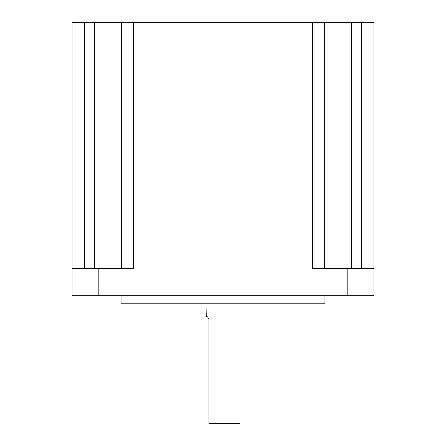 <?xml version="1.0" encoding="UTF-8"?>
<svg xmlns="http://www.w3.org/2000/svg" width="446" height="446" viewBox="0 0 446 446"><rect width="100%" height="100%" fill="white"/><g stroke="black" fill="none" stroke-linecap="round" stroke-linejoin="round"><path stroke-width="0.67" d="M84.383 268.492L84.383 22.3L72.074 22.3L72.074 268.492L133.622 268.492L133.622 22.3L121.312 22.3L121.312 268.492M84.383 22.3L121.312 22.3M324.688 268.492L324.688 22.3L133.622 22.3M324.688 22.3L361.617 22.3L361.617 268.492M373.926 268.492L373.926 295.252L347.166 295.252L347.166 268.492L373.926 268.492L373.926 22.3L361.617 22.3M324.956 295.252L324.956 303.815L121.044 303.815L121.044 295.252M347.166 295.252L72.074 295.252L72.074 268.492M347.166 268.492L312.378 268.492L312.378 22.3M206.275 316.66C207.067 316.147 207.959 317.039 208.951 319.336C207.959 317.039 207.067 316.147 206.275 316.66L206.007 303.815M208.951 319.336L208.951 423.7L239.993 423.7L239.993 303.815M351.448 22.3L351.448 268.492M98.834 295.252L98.834 268.492M94.552 22.3L94.552 268.492"/></g></svg>
